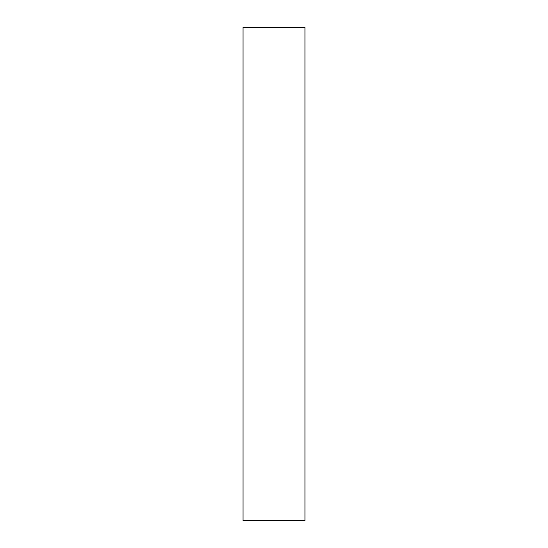 <?xml version="1.0" encoding="UTF-8"?>
<svg xmlns="http://www.w3.org/2000/svg" width="548" height="548" viewBox="0 0 548 548"><rect width="100%" height="100%" fill="white"/><g stroke="black" fill="none" stroke-linecap="round" stroke-linejoin="round"><path stroke-width="0.82" d="M304.983 520.6L243.017 520.6L243.017 27.4L304.983 27.4L304.983 520.6"/></g></svg>
